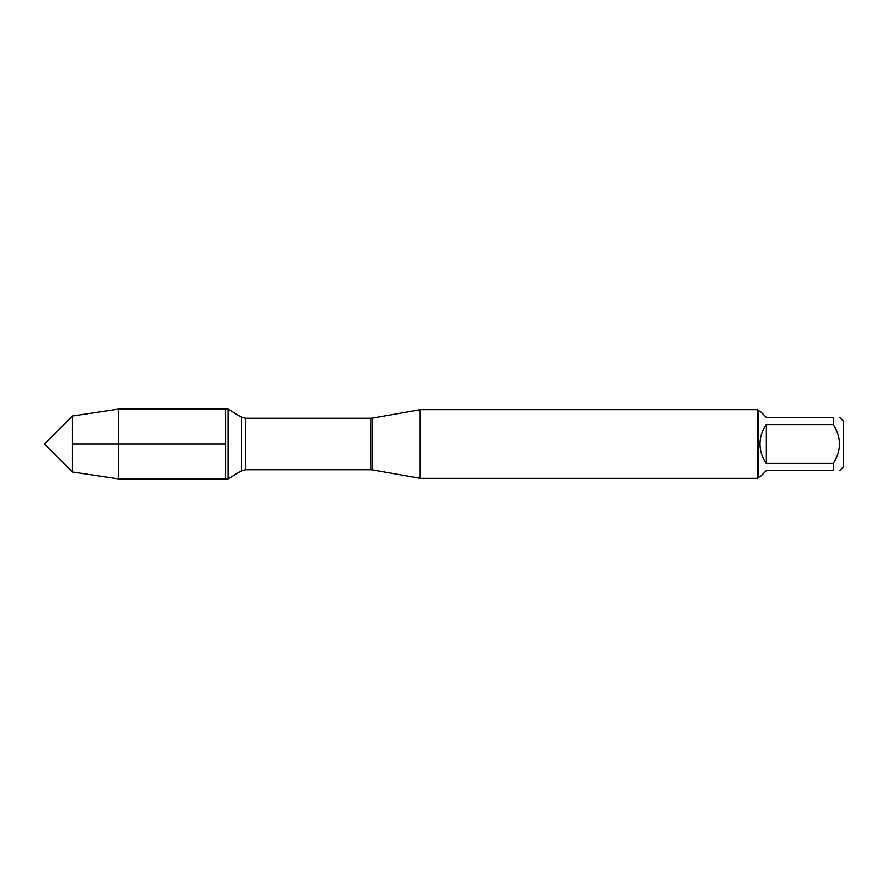 <?xml version="1.0" encoding="UTF-8"?>
<svg xmlns="http://www.w3.org/2000/svg" width="888" height="888" viewBox="0 0 888 888"><rect width="100%" height="100%" fill="white"/><g stroke="black" fill="none" stroke-linecap="round" stroke-linejoin="round"><path stroke-width="1.33" d="M228.127 478.887L228.127 409.113L225.63 409.113L225.63 478.887L225.63 409.113L118.337 409.113L118.337 478.887L228.127 478.887L241.492 470.851L241.492 417.149L228.127 409.113M420.213 444L420.213 478.332L757.253 478.332L757.253 409.668L420.213 409.668L420.213 444M839.648 417.393L843.6 421.345L843.6 466.655L839.648 470.607M766.355 470.607L760.006 476.956L758.63 476.956L758.63 411.044L760.006 411.044L766.355 417.393L833.299 417.393C841.491 417.393 841.491 417.393 833.299 417.393L833.299 424.553C841.491 437.518 841.491 450.482 833.299 463.447L833.299 470.607C841.491 470.607 841.491 470.607 833.299 470.607L766.355 470.607M766.355 424.553C762.182 430.358 760.073 436.852 760.006 444C760.073 451.148 762.182 457.642 766.355 463.447L766.355 424.553L833.299 424.553M766.355 463.447L833.299 463.447M72.394 471.994L44.4 444L72.394 416.006L72.394 471.994L118.337 478.887M225.63 444L72.394 444L225.63 444M372.35 469.896L370.718 469.752L370.718 418.248L372.35 418.104L372.35 469.896L420.213 478.332M370.718 418.248L245.477 418.248L245.477 469.752L241.492 470.851M372.35 418.104L420.213 409.668M370.718 469.752L245.477 469.752M245.477 418.248L241.492 417.149M758.63 411.044L757.253 409.668M758.63 476.956L757.253 478.332M72.394 416.006L118.337 409.113"/></g></svg>
